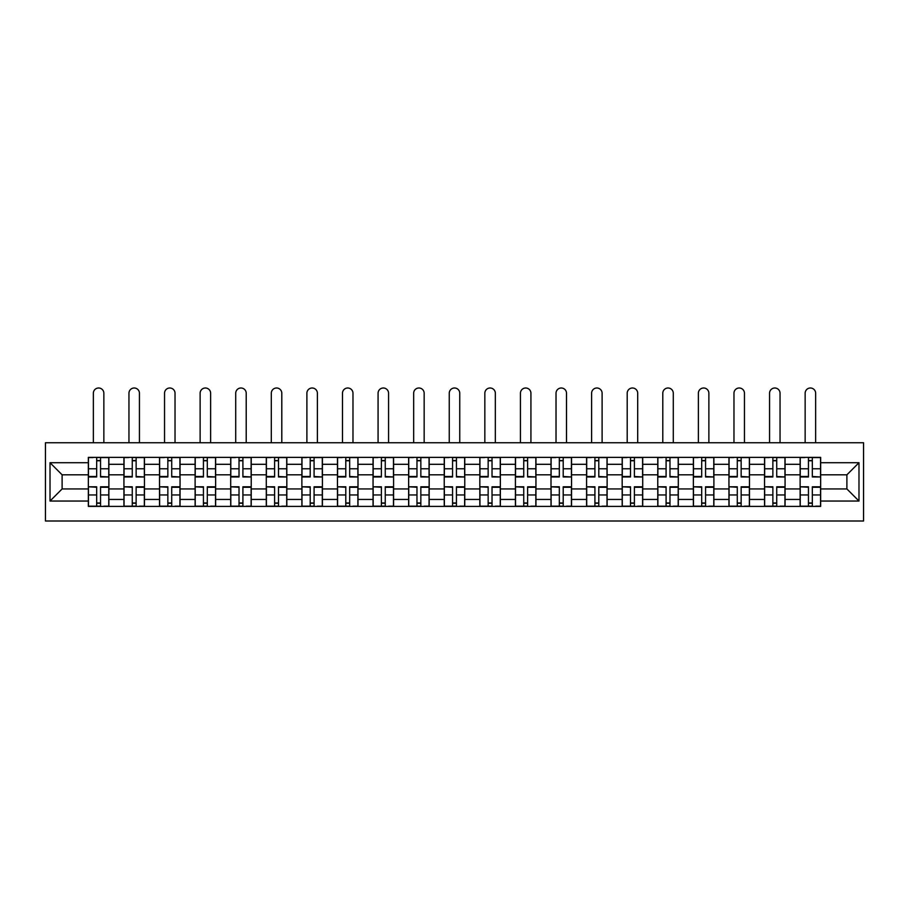 <?xml version="1.0" encoding="UTF-8"?>
<svg xmlns="http://www.w3.org/2000/svg" width="909" height="909" viewBox="0 0 909 909"><rect width="100%" height="100%" fill="white"/><g stroke="black" fill="none" stroke-linecap="round" stroke-linejoin="round"><path stroke-width="1.36" d="M45.45 521.005L863.55 521.005L863.55 442.751L45.45 442.751L45.45 521.005M123.931 506.404L123.931 464.306L108.875 464.306L108.875 506.404M108.875 464.306L108.875 457.352M123.931 464.306L123.931 457.352M144.463 457.352L144.463 506.404M159.518 506.404L159.518 457.352M180.05 457.352L180.05 506.404M195.105 506.404L195.105 457.352M215.638 457.352L215.638 506.404M230.693 506.404L230.693 457.352M251.225 457.352L251.225 506.404M266.292 506.404L266.292 457.352M286.824 457.352L286.824 506.404M301.879 506.404L301.879 457.352M322.411 457.352L322.411 506.404M337.466 506.404L337.466 457.352M357.998 457.352L357.998 506.404M373.054 506.404L373.054 457.352M393.586 457.352L393.586 506.404M408.641 506.404L408.641 457.352M429.173 457.352L429.173 506.404M444.228 506.404L444.228 457.352M464.772 457.352L464.772 506.404M479.827 506.404L479.827 457.352M500.359 457.352L500.359 506.404M515.414 506.404L515.414 457.352M535.946 457.352L535.946 506.404M551.002 506.404L551.002 457.352M571.534 457.352L571.534 506.404M586.589 506.404L586.589 457.352M607.121 457.352L607.121 506.404M622.176 506.404L622.176 457.352M642.708 457.352L642.708 506.404M657.775 506.404L657.775 457.352M678.307 457.352L678.307 506.404M693.362 506.404L693.362 457.352M713.895 457.352L713.895 506.404M728.95 506.404L728.95 457.352M749.482 457.352L749.482 506.404M764.537 506.404L764.537 457.352M785.069 457.352L785.069 506.404M800.125 506.404L800.125 457.352M800.125 488.951L785.069 488.951M764.537 488.951L749.482 488.951M728.95 488.951L713.895 488.951M693.362 488.951L678.307 488.951M657.775 488.951L642.708 488.951M622.176 488.951L607.121 488.951M586.589 488.951L571.534 488.951M551.002 488.951L535.946 488.951M515.414 488.951L500.359 488.951M479.827 488.951L464.772 488.951M444.228 488.951L429.173 488.951M408.641 488.951L393.586 488.951M373.054 488.951L357.998 488.951M337.466 488.951L322.411 488.951M301.879 488.951L286.824 488.951M266.292 488.951L251.225 488.951M230.693 488.951L215.638 488.951M195.105 488.951L180.05 488.951M159.518 488.951L144.463 488.951M123.931 488.951L108.875 488.951M800.125 474.805L785.069 474.805M764.537 474.805L749.482 474.805M728.95 474.805L713.895 474.805M693.362 474.805L678.307 474.805M657.775 474.805L642.708 474.805M622.176 474.805L607.121 474.805M586.589 474.805L571.534 474.805M551.002 474.805L535.946 474.805M515.414 474.805L500.359 474.805M479.827 474.805L464.772 474.805M444.228 474.805L429.173 474.805M408.641 474.805L393.586 474.805M373.054 474.805L357.998 474.805M337.466 474.805L322.411 474.805M301.879 474.805L286.824 474.805M266.292 474.805L251.225 474.805M230.693 474.805L215.638 474.805M195.105 474.805L180.05 474.805M159.518 474.805L144.463 474.805M123.931 474.805L108.875 474.805M62.107 488.951L88.343 488.951L88.343 474.805L62.107 474.805L62.107 488.951L50.018 501.041L50.018 462.715L88.343 462.715L88.343 474.805M820.657 474.805L820.657 488.951L846.893 488.951L846.893 474.805L820.657 474.805L820.657 457.352L88.343 457.352L88.343 462.715M820.657 462.715L858.982 462.715L858.982 501.041L820.657 501.041L820.657 488.951M88.343 488.951L88.343 506.404L820.657 506.404L820.657 501.041M88.343 501.041L50.018 501.041M100.547 502.984L96.672 502.984M96.672 460.772L100.547 460.772M136.134 502.984L132.26 502.984M132.26 460.772L136.134 460.772M171.721 502.984L167.847 502.984M167.847 460.772L171.721 460.772M207.309 502.984L203.434 502.984M203.434 460.772L207.309 460.772M242.908 502.984L239.022 502.984M239.022 460.772L242.908 460.772M278.495 502.984L274.609 502.984M274.609 460.772L278.495 460.772M314.082 502.984L310.208 502.984M310.208 460.772L314.082 460.772M349.67 502.984L345.795 502.984M345.795 460.772L349.67 460.772M385.257 502.984L381.382 502.984M381.382 460.772L385.257 460.772M420.844 502.984L416.97 502.984M416.97 460.772L420.844 460.772M456.443 502.984L452.557 502.984M452.557 460.772L456.443 460.772M492.03 502.984L488.156 502.984M488.156 460.772L492.03 460.772M527.618 502.984L523.743 502.984M523.743 460.772L527.618 460.772M563.205 502.984L559.33 502.984M559.33 460.772L563.205 460.772M598.792 502.984L594.918 502.984M594.918 460.772L598.792 460.772M634.391 502.984L630.505 502.984M630.505 460.772L634.391 460.772M669.978 502.984L666.092 502.984M666.092 460.772L669.978 460.772M705.566 502.984L701.691 502.984M701.691 460.772L705.566 460.772M741.153 502.984L737.279 502.984M737.279 460.772L741.153 460.772M776.74 502.984L772.866 502.984M772.866 460.772L776.74 460.772M812.328 502.984L808.453 502.984M808.453 460.772L812.328 460.772M50.018 462.715L62.107 474.805M846.893 488.951L858.982 501.041M846.893 474.805L858.982 462.715M103.853 442.751L103.853 393.245A5.249 5.249 0 0 0 98.604 387.995A5.249 5.249 0 0 0 93.354 393.245L93.354 442.751M100.547 476.486L108.762 476.975L100.547 476.975L100.547 457.579L108.762 457.579L104.194 457.579M108.762 476.486L108.762 457.579M96.672 460.545L100.547 460.545M93.013 457.579L88.457 457.579L88.457 476.975L96.672 476.975L96.672 457.579L103.853 457.352M88.457 457.579L93.354 457.352M96.672 487.269L88.457 486.781L96.672 486.781L96.672 506.177L88.457 506.177L93.013 506.177M88.457 487.269L88.457 506.177M100.547 503.211L96.672 503.211M104.194 506.177L108.762 506.177L108.762 486.781L100.547 486.781L100.547 506.177L93.354 506.177M108.762 506.177L103.853 506.177M139.441 442.751L139.441 393.245A5.249 5.249 0 0 0 134.191 387.995A5.249 5.249 0 0 0 128.953 393.245L128.953 442.751M136.134 476.486L144.349 476.975L136.134 476.975L136.134 457.579L144.349 457.579L139.781 457.579M144.349 476.486L144.349 457.579M132.26 460.545L136.134 460.545M128.601 457.579L124.044 457.579L124.044 476.975L132.26 476.975L132.26 457.579L139.441 457.352M124.044 457.579L128.953 457.352M175.028 442.751L175.028 393.245A5.249 5.249 0 0 0 169.79 387.995A5.249 5.249 0 0 0 164.54 393.245L164.54 442.751M171.721 476.486L179.937 476.975L171.721 476.975L171.721 457.579L179.937 457.579L175.369 457.579M179.937 476.486L179.937 457.579M167.847 460.545L171.721 460.545M164.199 457.579L159.632 457.579L159.632 476.975L167.847 476.975L167.847 457.579L175.028 457.352M159.632 457.579L164.54 457.352M132.26 487.269L124.044 486.781L132.26 486.781L132.26 506.177L124.044 506.177L128.601 506.177M124.044 487.269L124.044 506.177M136.134 503.211L132.26 503.211M139.781 506.177L144.349 506.177L144.349 486.781L136.134 486.781L136.134 506.177L128.953 506.177M144.349 506.177L139.441 506.177M167.847 487.269L159.632 486.781L167.847 486.781L167.847 506.177L159.632 506.177L164.199 506.177M159.632 487.269L159.632 506.177M171.721 503.211L167.847 503.211M175.369 506.177L179.937 506.177L179.937 486.781L171.721 486.781L171.721 506.177L164.54 506.177M179.937 506.177L175.028 506.177M210.627 442.751L210.627 393.245A5.249 5.249 0 0 0 205.377 387.995A5.249 5.249 0 0 0 200.128 393.245L200.128 442.751M207.309 476.486L215.524 476.975L207.309 476.975L207.309 457.579L215.524 457.579L210.968 457.579M215.524 476.486L215.524 457.579M203.434 460.545L207.309 460.545M199.787 457.579L195.219 457.579L195.219 476.975L203.434 476.975L203.434 457.579L210.627 457.352M195.219 457.579L200.128 457.352M246.214 442.751L246.214 393.245A5.249 5.249 0 0 0 240.965 387.995A5.249 5.249 0 0 0 235.715 393.245L235.715 442.751M242.908 476.486L251.111 476.975L242.908 476.975L242.908 457.579L251.111 457.579L246.555 457.579M251.111 476.486L251.111 457.579M239.022 460.545L242.908 460.545M235.374 457.579L230.806 457.579L230.806 476.975L239.022 476.975L239.022 457.579L246.214 457.352M230.806 457.579L235.715 457.352M281.801 442.751L281.801 393.245A5.249 5.249 0 0 0 276.552 387.995A5.249 5.249 0 0 0 271.302 393.245L271.302 442.751M278.495 476.486L286.71 476.975L278.495 476.975L278.495 457.579L286.71 457.579L282.142 457.579M286.71 476.486L286.71 457.579M274.609 460.545L278.495 460.545M270.962 457.579L266.405 457.579L266.405 476.975L274.609 476.975L274.609 457.579L281.801 457.352M266.405 457.579L271.302 457.352M203.434 487.269L195.219 486.781L203.434 486.781L203.434 506.177L195.219 506.177L199.787 506.177M195.219 487.269L195.219 506.177M207.309 503.211L203.434 503.211M210.968 506.177L215.524 506.177L215.524 486.781L207.309 486.781L207.309 506.177L200.128 506.177M215.524 506.177L210.627 506.177M239.022 487.269L230.806 486.781L239.022 486.781L239.022 506.177L230.806 506.177L235.374 506.177M230.806 487.269L230.806 506.177M242.908 503.211L239.022 503.211M246.555 506.177L251.111 506.177L251.111 486.781L242.908 486.781L242.908 506.177L235.715 506.177M251.111 506.177L246.214 506.177M274.609 487.269L266.405 486.781L274.609 486.781L274.609 506.177L266.405 506.177L270.962 506.177M266.405 487.269L266.405 506.177M278.495 503.211L274.609 503.211M282.142 506.177L286.71 506.177L286.71 486.781L278.495 486.781L278.495 506.177L271.302 506.177M286.71 506.177L281.801 506.177M317.389 442.751L317.389 393.245A5.249 5.249 0 0 0 312.139 387.995A5.249 5.249 0 0 0 306.89 393.245L306.89 442.751M314.082 476.486L322.297 476.975L314.082 476.975L314.082 457.579L322.297 457.579L317.73 457.579M322.297 476.486L322.297 457.579M310.208 460.545L314.082 460.545M306.549 457.579L301.993 457.579L301.993 476.975L310.208 476.975L310.208 457.579L317.389 457.352M301.993 457.579L306.89 457.352M310.208 487.269L301.993 486.781L310.208 486.781L310.208 506.177L301.993 506.177L306.549 506.177M301.993 487.269L301.993 506.177M314.082 503.211L310.208 503.211M317.73 506.177L322.297 506.177L322.297 486.781L314.082 486.781L314.082 506.177L306.89 506.177M322.297 506.177L317.389 506.177M352.976 442.751L352.976 393.245A5.249 5.249 0 0 0 347.727 387.995A5.249 5.249 0 0 0 342.488 393.245L342.488 442.751M349.67 476.486L357.885 476.975L349.67 476.975L349.67 457.579L357.885 457.579L353.317 457.579M357.885 476.486L357.885 457.579M345.795 460.545L349.67 460.545M342.148 457.579L337.58 457.579L337.58 476.975L345.795 476.975L345.795 457.579L352.976 457.352M337.58 457.579L342.488 457.352M345.795 487.269L337.58 486.781L345.795 486.781L345.795 506.177L337.58 506.177L342.148 506.177M337.58 487.269L337.58 506.177M349.67 503.211L345.795 503.211M353.317 506.177L357.885 506.177L357.885 486.781L349.67 486.781L349.67 506.177L342.488 506.177M357.885 506.177L352.976 506.177M388.563 442.751L388.563 393.245A5.249 5.249 0 0 0 383.325 387.995A5.249 5.249 0 0 0 378.076 393.245L378.076 442.751M385.257 476.486L393.472 476.975L385.257 476.975L385.257 457.579L393.472 457.579L388.916 457.579M393.472 476.486L393.472 457.579M381.382 460.545L385.257 460.545M377.735 457.579L373.167 457.579L373.167 476.975L381.382 476.975L381.382 457.579L388.563 457.352M373.167 457.579L378.076 457.352M381.382 487.269L373.167 486.781L381.382 486.781L381.382 506.177L373.167 506.177L377.735 506.177M373.167 487.269L373.167 506.177M385.257 503.211L381.382 503.211M388.916 506.177L393.472 506.177L393.472 486.781L385.257 486.781L385.257 506.177L378.076 506.177M393.472 506.177L388.563 506.177M424.162 442.751L424.162 393.245A5.249 5.249 0 0 0 418.913 387.995A5.249 5.249 0 0 0 413.663 393.245L413.663 442.751M420.844 476.486L429.059 476.975L420.844 476.975L420.844 457.579L429.059 457.579L424.503 457.579M429.059 476.486L429.059 457.579M416.97 460.545L420.844 460.545M413.322 457.579L408.755 457.579L408.755 476.975L416.97 476.975L416.97 457.579L424.162 457.352M408.755 457.579L413.663 457.352M416.97 487.269L408.755 486.781L416.97 486.781L416.97 506.177L408.755 506.177L413.322 506.177M408.755 487.269L408.755 506.177M420.844 503.211L416.97 503.211M424.503 506.177L429.059 506.177L429.059 486.781L420.844 486.781L420.844 506.177L413.663 506.177M429.059 506.177L424.162 506.177M459.749 442.751L459.749 393.245A5.249 5.249 0 0 0 454.5 387.995A5.249 5.249 0 0 0 449.251 393.245L449.251 442.751M456.443 476.486L464.647 476.975L456.443 476.975L456.443 457.579L464.647 457.579L460.09 457.579M464.647 476.486L464.647 457.579M452.557 460.545L456.443 460.545M448.91 457.579L444.353 457.579L444.353 476.975L452.557 476.975L452.557 457.579L459.749 457.352M444.353 457.579L449.251 457.352M452.557 487.269L444.353 486.781L452.557 486.781L452.557 506.177L444.353 506.177L448.91 506.177M444.353 487.269L444.353 506.177M456.443 503.211L452.557 503.211M460.09 506.177L464.647 506.177L464.647 486.781L456.443 486.781L456.443 506.177L449.251 506.177M464.647 506.177L459.749 506.177M495.337 442.751L495.337 393.245A5.249 5.249 0 0 0 490.087 387.995A5.249 5.249 0 0 0 484.838 393.245L484.838 442.751M492.03 476.486L500.245 476.975L492.03 476.975L492.03 457.579L500.245 457.579L495.678 457.579M500.245 476.486L500.245 457.579M488.156 460.545L492.03 460.545M484.497 457.579L479.941 457.579L479.941 476.975L488.156 476.975L488.156 457.579L495.337 457.352M479.941 457.579L484.838 457.352M488.156 487.269L479.941 486.781L488.156 486.781L488.156 506.177L479.941 506.177L484.497 506.177M479.941 487.269L479.941 506.177M492.03 503.211L488.156 503.211M495.678 506.177L500.245 506.177L500.245 486.781L492.03 486.781L492.03 506.177L484.838 506.177M500.245 506.177L495.337 506.177M530.924 442.751L530.924 393.245A5.249 5.249 0 0 0 525.675 387.995A5.249 5.249 0 0 0 520.437 393.245L520.437 442.751M527.618 476.486L535.833 476.975L527.618 476.975L527.618 457.579L535.833 457.579L531.265 457.579M535.833 476.486L535.833 457.579M523.743 460.545L527.618 460.545M520.084 457.579L515.528 457.579L515.528 476.975L523.743 476.975L523.743 457.579L530.924 457.352M515.528 457.579L520.437 457.352M523.743 487.269L515.528 486.781L523.743 486.781L523.743 506.177L515.528 506.177L520.084 506.177M515.528 487.269L515.528 506.177M527.618 503.211L523.743 503.211M531.265 506.177L535.833 506.177L535.833 486.781L527.618 486.781L527.618 506.177L520.437 506.177M535.833 506.177L530.924 506.177M566.512 442.751L566.512 393.245A5.249 5.249 0 0 0 561.273 387.995A5.249 5.249 0 0 0 556.024 393.245L556.024 442.751M563.205 476.486L571.42 476.975L563.205 476.975L563.205 457.579L571.42 457.579L566.852 457.579M571.42 476.486L571.42 457.579M559.33 460.545L563.205 460.545M555.683 457.579L551.115 457.579L551.115 476.975L559.33 476.975L559.33 457.579L566.512 457.352M551.115 457.579L556.024 457.352M559.33 487.269L551.115 486.781L559.33 486.781L559.33 506.177L551.115 506.177L555.683 506.177M551.115 487.269L551.115 506.177M563.205 503.211L559.33 503.211M566.852 506.177L571.42 506.177L571.42 486.781L563.205 486.781L563.205 506.177L556.024 506.177M571.42 506.177L566.512 506.177M602.11 442.751L602.11 393.245A5.249 5.249 0 0 0 596.861 387.995A5.249 5.249 0 0 0 591.611 393.245L591.611 442.751M598.792 476.486L607.007 476.975L598.792 476.975L598.792 457.579L607.007 457.579L602.451 457.579M607.007 476.486L607.007 457.579M594.918 460.545L598.792 460.545M591.27 457.579L586.703 457.579L586.703 476.975L594.918 476.975L594.918 457.579L602.11 457.352M586.703 457.579L591.611 457.352M594.918 487.269L586.703 486.781L594.918 486.781L594.918 506.177L586.703 506.177L591.27 506.177M586.703 487.269L586.703 506.177M598.792 503.211L594.918 503.211M602.451 506.177L607.007 506.177L607.007 486.781L598.792 486.781L598.792 506.177L591.611 506.177M607.007 506.177L602.11 506.177M637.698 442.751L637.698 393.245A5.249 5.249 0 0 0 632.448 387.995A5.249 5.249 0 0 0 627.199 393.245L627.199 442.751M634.391 476.486L642.595 476.975L634.391 476.975L634.391 457.579L642.595 457.579L638.038 457.579M642.595 476.486L642.595 457.579M630.505 460.545L634.391 460.545M626.858 457.579L622.29 457.579L622.29 476.975L630.505 476.975L630.505 457.579L637.698 457.352M622.29 457.579L627.199 457.352M630.505 487.269L622.29 486.781L630.505 486.781L630.505 506.177L622.29 506.177L626.858 506.177M622.29 487.269L622.29 506.177M634.391 503.211L630.505 503.211M638.038 506.177L642.595 506.177L642.595 486.781L634.391 486.781L634.391 506.177L627.199 506.177M642.595 506.177L637.698 506.177M673.285 442.751L673.285 393.245A5.249 5.249 0 0 0 668.035 387.995A5.249 5.249 0 0 0 662.786 393.245L662.786 442.751M669.978 476.486L678.194 476.975L669.978 476.975L669.978 457.579L678.194 457.579L673.626 457.579M678.194 476.486L678.194 457.579M666.092 460.545L669.978 460.545M662.445 457.579L657.889 457.579L657.889 476.975L666.092 476.975L666.092 457.579L673.285 457.352M657.889 457.579L662.786 457.352M666.092 487.269L657.889 486.781L666.092 486.781L666.092 506.177L657.889 506.177L662.445 506.177M657.889 487.269L657.889 506.177M669.978 503.211L666.092 503.211M673.626 506.177L678.194 506.177L678.194 486.781L669.978 486.781L669.978 506.177L662.786 506.177M678.194 506.177L673.285 506.177M708.872 442.751L708.872 393.245A5.249 5.249 0 0 0 703.623 387.995A5.249 5.249 0 0 0 698.373 393.245L698.373 442.751M705.566 476.486L713.781 476.975L705.566 476.975L705.566 457.579L713.781 457.579L709.213 457.579M713.781 476.486L713.781 457.579M701.691 460.545L705.566 460.545M698.032 457.579L693.476 457.579L693.476 476.975L701.691 476.975L701.691 457.579L708.872 457.352M693.476 457.579L698.373 457.352M701.691 487.269L693.476 486.781L701.691 486.781L701.691 506.177L693.476 506.177L698.032 506.177M693.476 487.269L693.476 506.177M705.566 503.211L701.691 503.211M709.213 506.177L713.781 506.177L713.781 486.781L705.566 486.781L705.566 506.177L698.373 506.177M713.781 506.177L708.872 506.177M744.46 442.751L744.46 393.245A5.249 5.249 0 0 0 739.21 387.995A5.249 5.249 0 0 0 733.972 393.245L733.972 442.751M741.153 476.486L749.368 476.975L741.153 476.975L741.153 457.579L749.368 457.579L744.801 457.579M749.368 476.486L749.368 457.579M737.279 460.545L741.153 460.545M733.631 457.579L729.063 457.579L729.063 476.975L737.279 476.975L737.279 457.579L744.46 457.352M729.063 457.579L733.972 457.352M737.279 487.269L729.063 486.781L737.279 486.781L737.279 506.177L729.063 506.177L733.631 506.177M729.063 487.269L729.063 506.177M741.153 503.211L737.279 503.211M744.801 506.177L749.368 506.177L749.368 486.781L741.153 486.781L741.153 506.177L733.972 506.177M749.368 506.177L744.46 506.177M780.047 442.751L780.047 393.245A5.249 5.249 0 0 0 774.809 387.995A5.249 5.249 0 0 0 769.559 393.245L769.559 442.751M776.74 476.486L784.956 476.975L776.74 476.975L776.74 457.579L784.956 457.579L780.399 457.579M784.956 476.486L784.956 457.579M772.866 460.545L776.74 460.545M769.219 457.579L764.651 457.579L764.651 476.975L772.866 476.975L772.866 457.579L780.047 457.352M764.651 457.579L769.559 457.352M772.866 487.269L764.651 486.781L772.866 486.781L772.866 506.177L764.651 506.177L769.219 506.177M764.651 487.269L764.651 506.177M776.74 503.211L772.866 503.211M780.399 506.177L784.956 506.177L784.956 486.781L776.74 486.781L776.74 506.177L769.559 506.177M784.956 506.177L780.047 506.177M815.646 442.751L815.646 393.245A5.249 5.249 0 0 0 810.396 387.995A5.249 5.249 0 0 0 805.147 393.245L805.147 442.751M812.328 476.486L820.543 476.975L812.328 476.975L812.328 457.579L820.543 457.579L815.987 457.579M820.543 476.486L820.543 457.579M808.453 460.545L812.328 460.545M804.806 457.579L800.238 457.579L800.238 476.975L808.453 476.975L808.453 457.579L815.646 457.352M800.238 457.579L805.147 457.352M808.453 487.269L800.238 486.781L808.453 486.781L808.453 506.177L800.238 506.177L804.806 506.177M800.238 487.269L800.238 506.177M812.328 503.211L808.453 503.211M815.987 506.177L820.543 506.177L820.543 486.781L812.328 486.781L812.328 506.177L805.147 506.177M820.543 506.177L815.646 506.177M764.537 464.306L749.482 464.306M728.95 464.306L713.895 464.306M693.362 464.306L678.307 464.306M657.775 464.306L642.708 464.306M622.176 464.306L607.121 464.306M586.589 464.306L571.534 464.306M551.002 464.306L535.946 464.306M515.414 464.306L500.359 464.306M479.827 464.306L464.772 464.306M444.228 464.306L429.173 464.306M408.641 464.306L393.586 464.306M373.054 464.306L357.998 464.306M337.466 464.306L322.411 464.306M301.879 464.306L286.824 464.306M266.292 464.306L251.225 464.306M230.693 464.306L215.638 464.306M195.105 464.306L180.05 464.306M159.518 464.306L144.463 464.306M800.125 464.306L785.069 464.306M764.537 499.439L749.482 499.439M728.95 499.439L713.895 499.439M693.362 499.439L678.307 499.439M657.775 499.439L642.708 499.439M622.176 499.439L607.121 499.439M586.589 499.439L571.534 499.439M551.002 499.439L535.946 499.439M515.414 499.439L500.359 499.439M479.827 499.439L464.772 499.439M444.228 499.439L429.173 499.439M408.641 499.439L393.586 499.439M373.054 499.439L357.998 499.439M337.466 499.439L322.411 499.439M301.879 499.439L286.824 499.439M266.292 499.439L251.225 499.439M230.693 499.439L215.638 499.439M195.105 499.439L180.05 499.439M159.518 499.439L144.463 499.439M123.931 499.439L108.875 499.439M800.125 499.439L785.069 499.439M100.547 468.783L108.762 468.783M88.457 476.486L96.672 476.486M88.457 468.783L96.672 468.783M96.672 494.962L88.457 494.962M108.762 487.269L100.547 487.269M108.762 494.962L100.547 494.962M136.134 468.783L144.349 468.783M124.044 476.486L132.26 476.486M124.044 468.783L132.26 468.783M171.721 468.783L179.937 468.783M159.632 476.486L167.847 476.486M159.632 468.783L167.847 468.783M132.26 494.962L124.044 494.962M144.349 487.269L136.134 487.269M144.349 494.962L136.134 494.962M167.847 494.962L159.632 494.962M179.937 487.269L171.721 487.269M179.937 494.962L171.721 494.962M207.309 468.783L215.524 468.783M195.219 476.486L203.434 476.486M195.219 468.783L203.434 468.783M242.908 468.783L251.111 468.783M230.806 476.486L239.022 476.486M230.806 468.783L239.022 468.783M278.495 468.783L286.71 468.783M266.405 476.486L274.609 476.486M266.405 468.783L274.609 468.783M203.434 494.962L195.219 494.962M215.524 487.269L207.309 487.269M215.524 494.962L207.309 494.962M239.022 494.962L230.806 494.962M251.111 487.269L242.908 487.269M251.111 494.962L242.908 494.962M274.609 494.962L266.405 494.962M286.71 487.269L278.495 487.269M286.71 494.962L278.495 494.962M314.082 468.783L322.297 468.783M301.993 476.486L310.208 476.486M301.993 468.783L310.208 468.783M310.208 494.962L301.993 494.962M322.297 487.269L314.082 487.269M322.297 494.962L314.082 494.962M349.67 468.783L357.885 468.783M337.58 476.486L345.795 476.486M337.58 468.783L345.795 468.783M345.795 494.962L337.58 494.962M357.885 487.269L349.67 487.269M357.885 494.962L349.67 494.962M385.257 468.783L393.472 468.783M373.167 476.486L381.382 476.486M373.167 468.783L381.382 468.783M381.382 494.962L373.167 494.962M393.472 487.269L385.257 487.269M393.472 494.962L385.257 494.962M420.844 468.783L429.059 468.783M408.755 476.486L416.97 476.486M408.755 468.783L416.97 468.783M416.97 494.962L408.755 494.962M429.059 487.269L420.844 487.269M429.059 494.962L420.844 494.962M456.443 468.783L464.647 468.783M444.353 476.486L452.557 476.486M444.353 468.783L452.557 468.783M452.557 494.962L444.353 494.962M464.647 487.269L456.443 487.269M464.647 494.962L456.443 494.962M492.03 468.783L500.245 468.783M479.941 476.486L488.156 476.486M479.941 468.783L488.156 468.783M488.156 494.962L479.941 494.962M500.245 487.269L492.03 487.269M500.245 494.962L492.03 494.962M527.618 468.783L535.833 468.783M515.528 476.486L523.743 476.486M515.528 468.783L523.743 468.783M523.743 494.962L515.528 494.962M535.833 487.269L527.618 487.269M535.833 494.962L527.618 494.962M563.205 468.783L571.42 468.783M551.115 476.486L559.33 476.486M551.115 468.783L559.33 468.783M559.33 494.962L551.115 494.962M571.42 487.269L563.205 487.269M571.42 494.962L563.205 494.962M598.792 468.783L607.007 468.783M586.703 476.486L594.918 476.486M586.703 468.783L594.918 468.783M594.918 494.962L586.703 494.962M607.007 487.269L598.792 487.269M607.007 494.962L598.792 494.962M634.391 468.783L642.595 468.783M622.29 476.486L630.505 476.486M622.29 468.783L630.505 468.783M630.505 494.962L622.29 494.962M642.595 487.269L634.391 487.269M642.595 494.962L634.391 494.962M669.978 468.783L678.194 468.783M657.889 476.486L666.092 476.486M657.889 468.783L666.092 468.783M666.092 494.962L657.889 494.962M678.194 487.269L669.978 487.269M678.194 494.962L669.978 494.962M705.566 468.783L713.781 468.783M693.476 476.486L701.691 476.486M693.476 468.783L701.691 468.783M701.691 494.962L693.476 494.962M713.781 487.269L705.566 487.269M713.781 494.962L705.566 494.962M741.153 468.783L749.368 468.783M729.063 476.486L737.279 476.486M729.063 468.783L737.279 468.783M737.279 494.962L729.063 494.962M749.368 487.269L741.153 487.269M749.368 494.962L741.153 494.962M776.74 468.783L784.956 468.783M764.651 476.486L772.866 476.486M764.651 468.783L772.866 468.783M772.866 494.962L764.651 494.962M784.956 487.269L776.74 487.269M784.956 494.962L776.74 494.962M812.328 468.783L820.543 468.783M800.238 476.486L808.453 476.486M800.238 468.783L808.453 468.783M808.453 494.962L800.238 494.962M820.543 487.269L812.328 487.269M820.543 494.962L812.328 494.962"/></g></svg>

